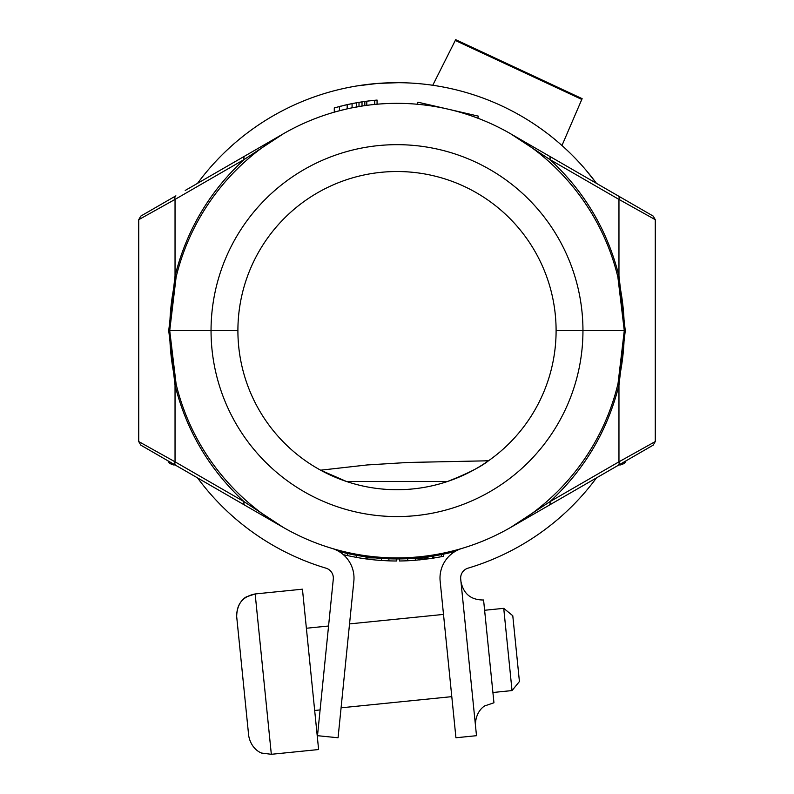 <?xml version="1.0" encoding="UTF-8"?>
<svg xmlns="http://www.w3.org/2000/svg" width="794" height="794" viewBox="0 0 794 794"><rect width="100%" height="100%" fill="white"/><g stroke="black" fill="none" stroke-linecap="round" stroke-linejoin="round"><path stroke-width="1.19" d="M488.469 460.788L407.908 462.465L367.106 464.956L320.637 470.187L346.392 481.452L447.608 481.452C467.458 473.681 481.075 466.793 488.469 460.788L485.462 460.788M556.098 330.622A159.098 159.098 0 0 1 397 489.719A159.098 159.098 0 0 1 237.902 330.622A159.098 159.098 0 0 1 397 171.524A159.098 159.098 0 0 1 556.098 330.622L624.283 330.622A227.282 227.282 0 0 0 577.258 192.188M624.283 329.808L624.283 330.622A227.282 227.282 0 0 1 397 557.894A227.282 227.282 0 0 1 169.718 330.622L176.129 277.017L169.718 330.622A227.282 227.282 0 0 1 397 103.339A227.282 227.282 0 0 1 624.283 330.622L617.871 277.017L624.283 330.622A227.282 227.282 0 0 1 397 557.894A227.282 227.282 0 0 1 169.718 330.622L176.129 384.227L169.718 330.622L237.902 330.622M536.466 151.158A227.282 227.282 0 0 0 376.564 104.262L377.071 104.213L377.071 100.064L374.728 100.282L374.728 104.431L375.631 104.351M336.517 111.537L335.018 111.954A227.282 227.282 0 0 0 283.359 133.789L221.377 169.579M360.049 102.178L352.079 103.607L352.079 107.825L362.987 105.9M348.278 108.619L348.824 108.51M339.445 106.475L339.445 110.753L347.177 108.867L347.177 104.639L334.284 107.865L334.284 112.162L341.033 110.336M375.989 104.312L376.564 104.262M369.776 104.977L366.798 105.354L366.798 101.185L366.302 101.255M367.017 105.324L367.791 105.225M363.662 105.8L364.843 105.632L363.662 105.8M618.04 383.502L624.283 330.622L618.04 383.492M369.141 105.056L368.337 105.155M368.198 105.175L367.076 105.324M341.38 110.247L344.517 109.483M344.844 109.403L347.047 108.897M376.336 100.133A231.411 231.411 0 0 0 374.728 100.282L366.798 101.185A231.411 231.411 0 0 0 347.177 104.639L356.347 102.803L356.347 107.001L357.082 106.872M366.798 101.185L362.024 101.87L362.024 106.049L363.334 105.85M549.071 155.981L536.466 148.696L549.071 155.981A4.129 2.71 -60 0 1 549.924 159.554C584.493 191.543 607.499 230.369 618.963 276.044L618.963 199.413L549.924 159.554L510.641 133.789L653.204 216.097L655.268 219.68L618.963 199.413A4.129 2.71 -60 0 0 618.109 195.84M185.22 190.451L283.359 133.789L244.076 159.554A4.129 2.71 -120 0 1 244.929 155.981M138.732 219.68L140.796 216.097L175.891 195.84A4.129 2.71 -120 0 0 175.037 199.413L138.732 219.68L138.732 441.563L175.037 461.82A4.129 2.71 120 0 0 175.891 465.403L140.796 445.136L138.732 441.563M176.129 384.227A4.129 0.953 166.4 0 1 175.037 385.199L175.037 461.82L244.076 501.679C209.507 469.701 186.501 430.874 175.037 385.199L168.725 330.622L175.037 276.044C186.501 230.369 209.507 191.543 244.076 159.554L175.037 199.413L175.037 276.044A4.129 0.953 13.6 0 1 176.129 277.017M617.871 277.017A4.129 0.953 -13.6 0 1 618.963 276.044L625.275 330.622L618.963 385.199C607.499 430.874 584.493 469.701 549.924 501.679A4.129 2.71 60 0 1 549.071 505.262L618.109 465.403A4.129 2.71 60 0 0 618.963 461.82L655.268 441.563L653.204 445.136L618.109 465.403M477.849 118.207L478.325 116.132L417.932 102.198L417.455 104.262M369.041 100.907L369.706 100.828M377.071 100.064L374.728 100.282M341.102 106.059A231.411 231.411 0 0 0 339.842 106.376M351.464 103.736L347.177 104.639M347.137 104.639L345.003 105.126M344.824 105.165L344.12 105.334M362.024 101.87L359.007 102.347L359.007 106.535M368.158 101.017L369.776 100.818M355.523 102.952L354.094 103.22M197.547 477.909A247.936 247.936 0 0 0 325.977 568.167A10.332 10.332 0 0 1 333.291 579.104L317.501 735.691L338.065 737.765L353.846 581.178A30.996 30.996 0 0 0 331.892 548.376M398.211 82.685L377.547 83.439L357.012 85.921M197.547 183.335A247.936 247.936 0 0 1 596.453 183.335L586.151 170.323M462.108 548.376A30.996 30.996 0 0 0 440.154 581.178L455.935 737.765L476.499 735.691L460.709 579.104A10.332 10.332 0 0 1 468.023 568.167A247.936 247.936 0 0 0 596.453 477.909M341.083 707.811L451.796 696.646M314.672 710.471L320.101 709.925M271.33 754.3L318.612 749.536L302.445 589.188L255.162 593.952C242.795 596.433 236.632 603.976 236.681 616.581L248.701 735.82L236.681 616.581C236.84 601.127 246.676 596.592 246.606 596.79L255.162 593.952L271.33 754.3L262.07 753.119C262.387 753.526 251.47 750.231 248.701 735.82M581.813 99.449L455.29 40.444L455.696 39.7L582.131 98.655L561.963 145.52M455.29 40.444L432.76 85.266M460.947 581.506C463.428 593.872 470.971 600.036 483.576 599.996L493.947 702.779L485.114 705.787C485.333 705.33 475.298 710.739 475.457 725.408M492.905 692.497L512.031 690.572L503.733 608.343L484.618 610.268M503.733 608.343L512.785 615.737L519.425 681.52L512.031 690.572M455.22 551.383A228.315 228.315 0 0 1 338.78 551.383M419.024 557.864L415.351 558.192L415.351 560.266L432.462 558.251A230.379 230.379 0 0 0 441.524 556.654L443.687 556.217L443.687 554.103M419.212 559.929L430.993 558.48A230.379 230.379 0 0 0 432.462 558.251L432.462 556.157L427.996 556.822L427.996 557.894L414.031 558.291M399.481 558.916L399.481 560.981A230.379 230.379 0 0 0 407.719 560.753L407.719 558.678L405.228 558.787M413.674 558.321L410.538 558.529M370.034 559.413L373.766 559.82M343.326 554.659A230.379 230.379 0 0 0 347.444 555.601L356.437 557.398A230.379 230.379 0 0 0 381.418 560.475L388.891 560.852A230.379 230.379 0 0 0 396.762 561.001L396.762 558.936M347.444 555.601L347.444 553.487M356.437 557.398L356.437 555.304M381.418 560.475L381.418 558.4M388.891 560.852L388.891 558.787M414.577 560.326L415.669 560.236M405.228 560.852L410.538 560.604M407.719 560.753L415.351 560.266M415.629 558.172L417.277 558.033M418.001 557.964L418.696 557.894M430.298 556.495L427.996 556.822M419.024 559.939L419.024 558.301M433.782 558.043L433.782 555.949M441.524 556.654L441.524 554.549M572.623 491.665L510.641 527.454L549.924 501.679L618.963 461.82L618.963 385.199A4.129 0.953 -166.4 0 1 617.871 384.227M283.359 527.454L244.929 505.262L283.359 527.454L244.076 501.679A4.129 2.71 120 0 0 244.929 505.262L175.891 465.403M366.004 556.822L366.004 557.894L375.304 557.894M175.057 464.917L173.38 464.917L175.057 464.917M618.943 464.917L620.62 464.917L618.943 464.917M582.955 330.622A185.955 185.955 0 0 0 397 144.667A185.955 185.955 0 0 0 211.045 330.622A185.955 185.955 0 0 0 397 516.576A185.955 185.955 0 0 0 582.955 330.622M169.718 330.622L168.725 330.622M625.275 330.622L624.283 330.622M364.843 101.453L364.843 105.632M425.574 559.214L425.574 557.934M655.268 219.68L655.268 441.563M306.385 628.243L328.567 626.009M349.539 623.895L443.499 614.417M167.911 460.798L169.509 463.398L173.38 464.917M626.089 460.798L624.491 463.398L620.62 464.917"/></g></svg>
